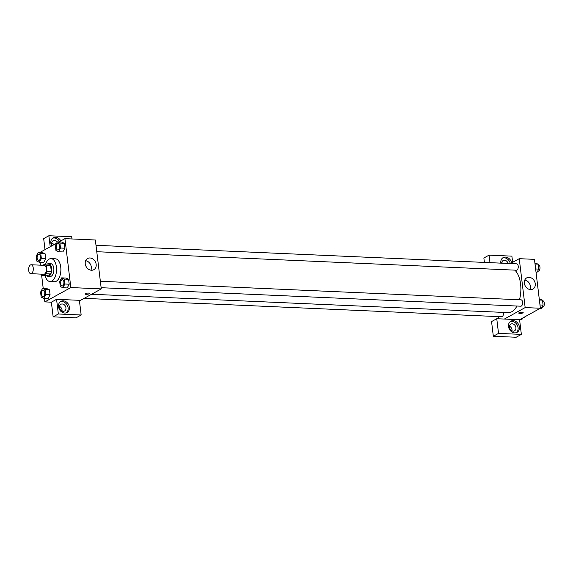 <?xml version="1.0" encoding="UTF-8"?>
<svg xmlns="http://www.w3.org/2000/svg" width="573" height="573" viewBox="0 0 573 573"><rect width="100%" height="100%" fill="white"/><g stroke="black" fill="none" stroke-linecap="round" stroke-linejoin="round"><path stroke-width="0.86" d="M31.494 273.5A4.462 2.328 92.5 0 1 30.777 273.679A4.462 2.328 92.5 0 1 28.65 269.117A4.462 2.328 92.5 0 1 31.171 264.762A4.462 2.328 92.5 0 1 33.298 268.637A4.462 2.328 92.5 0 1 31.494 273.5M31.171 264.762L44.214 265.335A4.462 2.328 92.5 0 1 46.341 269.21A4.462 2.328 92.5 0 1 44.536 274.073A4.462 2.328 92.5 0 1 43.82 274.252L30.777 273.679M45.095 263.981L49.443 264.174A6.059 3.159 92.5 0 1 50.582 265.414L51.341 271.688L46.993 271.495L46.234 265.22A6.059 3.159 92.5 0 0 45.095 263.981L42.76 265.27M41.772 274.159L41.8 274.36A6.059 3.159 92.5 0 0 42.939 275.606L46.277 273.765A6.059 3.159 92.5 0 0 46.993 271.495M42.939 275.606L47.287 275.792L50.625 273.958L46.277 273.765M51.341 271.688A6.059 3.159 92.5 0 1 50.625 273.958M46.793 275.771A6.375 3.323 -87.5 0 0 48.082 276.351A6.375 3.323 -87.5 0 0 51.685 270.134A6.375 3.323 -87.5 0 0 48.648 263.616A6.375 3.323 -87.5 0 0 47.308 264.081M48.648 263.616L50.818 263.709A6.375 3.323 92.5 0 1 53.862 269.246A6.375 3.323 92.5 0 1 51.276 276.193A6.375 3.323 92.5 0 1 50.259 276.451L48.082 276.351M50.582 265.414L46.234 265.22M45.654 264.01A11.474 5.981 92.5 0 1 51.047 258.616A11.474 5.981 92.5 0 1 56.519 268.579A11.474 5.981 92.5 0 1 51.871 281.085A11.474 5.981 92.5 0 1 50.03 281.544A11.474 5.981 92.5 0 1 45.138 275.699M51.047 258.616L55.395 258.81A11.474 5.981 92.5 0 1 60.867 268.773A11.474 5.981 92.5 0 1 56.218 281.279A11.474 5.981 92.5 0 1 54.378 281.737L50.03 281.544M40.06 262.334L40.404 265.17M41.492 274.145L43.219 288.441M44.415 298.325L44.844 301.892L70.844 287.553L64.928 238.647L58.962 241.935M56.598 243.246L39.831 252.492M43.749 298.297L48.096 298.483L50.073 294.758L49.471 289.823L46.9 288.606L42.552 288.412L40.576 292.137L41.177 297.079L43.749 298.297L45.725 294.572L45.124 289.63L42.552 288.412M39.394 262.298L43.741 262.491L45.718 258.767L45.117 253.825L42.545 252.607L38.198 252.421L36.221 256.145L36.815 261.087L39.394 262.298L41.371 258.573L40.769 253.631L38.198 252.421M58.525 251.748L62.872 251.941L64.849 248.216L64.248 243.274L61.676 242.057L57.329 241.863L55.352 245.588L55.953 250.53L58.525 251.748L60.502 248.023L59.9 243.081L57.329 241.863M62.88 287.739L67.227 287.933L69.204 284.208L68.602 279.266L66.031 278.048L61.683 277.862L59.707 281.587L60.308 286.529L62.88 287.739L64.856 284.015L64.262 279.072L61.683 277.862M79.468 300.925L101.278 288.899L95.354 239.994L64.928 238.647M51.771 245.91A6.375 5.186 -118.9 0 1 50.847 243.124A6.375 5.186 -118.9 0 1 53.203 237.781A6.375 5.186 -118.9 0 1 60.845 240.904M50.209 246.77L48.877 235.739L71.697 236.742L71.969 238.962M59.549 241.62A6.375 5.186 61.1 0 0 52.587 238.196M52.286 245.624A3.825 3.109 -118.9 0 1 53.139 240.732A3.825 3.109 -118.9 0 1 54.542 240.409A3.825 3.109 -118.9 0 1 57.286 241.942M51.742 242.816A3.825 3.109 -118.9 0 1 53.833 244.771M48.877 235.739L43.677 238.604L45.009 249.635M85.255 263.867A6.396 5.2 -118.9 0 1 87.619 258.509A6.396 5.2 -118.9 0 1 95.261 261.596A6.396 5.2 -118.9 0 1 93.8 269.711A6.396 5.2 -118.9 0 1 85.255 263.867M101.278 288.899L70.844 287.553M90.906 270.191A6.396 5.2 61.1 0 0 85.671 260.694M86.151 294.329A2.235 0.58 -6.9 0 1 85.076 293.97A2.235 0.58 -6.9 0 1 87.218 293.125A2.235 0.58 -6.9 0 1 89.503 293.433A2.235 0.58 -6.9 0 1 88.414 294.071A2.235 0.58 -6.9 0 1 86.151 294.329M56.569 299.314L58.346 313.983L81.165 314.992L79.389 300.316L56.569 299.314L51.369 302.179L44.844 301.892M85.076 293.963A2.235 0.58 173.1 0 0 86.151 294.321A2.235 0.58 173.1 0 0 88.414 294.071A2.235 0.58 173.1 0 0 89.503 293.433M58.539 306.698A6.375 5.186 -118.9 0 1 60.896 301.355A6.375 5.186 -118.9 0 1 68.516 304.435A6.375 5.186 -118.9 0 1 67.055 312.521A6.375 5.186 -118.9 0 1 58.539 306.698M66.375 312.822A6.375 5.186 61.1 0 0 67.213 305.151A6.375 5.186 61.1 0 0 60.28 301.77M62.235 303.984A3.825 3.109 -118.9 0 1 65.752 306.956A3.825 3.109 -118.9 0 1 64.527 311.003A3.825 3.109 -118.9 0 1 63.123 311.318A3.825 3.109 -118.9 0 1 59.606 308.353A3.825 3.109 -118.9 0 1 60.831 304.306A3.825 3.109 -118.9 0 1 62.235 303.984M59.434 306.39A3.825 3.109 -118.9 0 1 62.02 311.067M81.165 314.992L75.965 317.857L53.146 316.855L58.346 313.983M51.369 302.179L53.146 316.855M516.968 306.032A22.34 11.646 92.5 0 1 511.796 311.719A22.34 11.646 92.5 0 1 508.222 312.614L91.573 294.25M514.855 270.141A22.34 11.646 92.5 0 1 519.46 299.765M101.135 287.703L520.807 306.204A3.187 1.662 -87.5 0 0 522.612 303.096A3.187 1.662 -87.5 0 0 521.093 299.837L100.354 281.286M503.402 312.4A3.187 1.662 92.5 0 1 502.184 316.625A3.187 1.662 92.5 0 1 501.676 316.754L84.138 298.354M95.999 245.294L516.731 263.838A3.187 1.662 92.5 0 1 518.257 266.61A3.187 1.662 92.5 0 1 516.961 270.084A3.187 1.662 92.5 0 1 516.452 270.212L96.773 251.712M498.789 318.81L498.524 316.618M504.369 319.054L496.755 318.717L498.531 333.386L521.358 334.396L519.582 319.727L504.369 319.054L525.162 307.579L519.245 258.681L510.393 263.559M502.664 263.222A3.825 3.109 61.1 0 0 501.719 262.649M511.99 330.9A3.825 3.109 61.1 0 0 509.411 326.223M484.4 262.413L483.863 258.008L489.063 255.143L511.89 256.145L512.634 262.319M498.531 333.386L493.332 336.258L516.158 337.261L521.358 334.396M493.332 336.258L491.562 321.582L496.755 318.717M501.669 263.179A3.825 3.109 -118.9 0 1 503.108 260.565A3.825 3.109 -118.9 0 1 504.512 260.242A3.825 3.109 -118.9 0 1 508.101 263.458M510.292 263.559A6.375 5.186 61.1 0 0 502.557 258.029M500.845 263.143A6.375 5.186 -118.9 0 1 500.823 262.957A6.375 5.186 -118.9 0 1 503.18 257.614A6.375 5.186 -118.9 0 1 511.603 262.892M513.093 331.158A3.825 3.109 -118.9 0 1 509.576 328.186A3.825 3.109 -118.9 0 1 510.801 324.139A3.825 3.109 -118.9 0 1 515.371 325.987A3.825 3.109 -118.9 0 1 514.497 330.836A3.825 3.109 -118.9 0 1 513.093 331.158M516.345 332.655A6.375 5.186 61.1 0 0 517.19 324.984A6.375 5.186 61.1 0 0 510.249 321.603M508.516 326.531A6.375 5.186 -118.9 0 1 510.872 321.188A6.375 5.186 -118.9 0 1 518.486 324.268A6.375 5.186 -118.9 0 1 517.025 332.354A6.375 5.186 -118.9 0 1 508.516 326.531M489.972 262.663L489.063 255.143M519.582 319.727L540.382 308.253L534.459 259.347L519.245 258.681M529.072 277.332A6.396 5.2 -118.9 0 1 534.953 282.296A6.396 5.2 -118.9 0 1 532.897 289.064A6.396 5.2 -118.9 0 1 525.262 285.977A6.396 5.2 -118.9 0 1 526.723 277.862A6.396 5.2 -118.9 0 1 529.072 277.332M540.382 308.253L525.162 307.579M530.011 289.544A6.396 5.2 61.1 0 0 524.775 280.054M518.737 313.08A2.235 0.58 173.1 0 0 519.811 313.438A2.235 0.58 -6.9 0 1 518.737 313.087A2.235 0.58 -6.9 0 1 520.878 312.242A2.235 0.58 -6.9 0 1 523.163 312.55A2.235 0.58 -6.9 0 1 522.075 313.187A2.235 0.58 -6.9 0 1 519.811 313.445A2.235 0.58 173.1 0 0 522.075 313.187A2.235 0.58 173.1 0 0 523.163 312.55M539.48 308.754L541.113 308.826L543.089 305.101L542.488 300.159L539.25 298.913M543.089 305.101L539.981 304.958M542.488 300.159L539.379 300.023M542.567 300.782L542.832 300.796A3.187 1.662 92.5 0 1 544.35 303.561A3.187 1.662 92.5 0 1 543.061 307.035A3.187 1.662 92.5 0 1 542.545 307.164L542.008 307.135M536.092 272.798L536.758 272.827L538.735 269.102L538.133 264.16L534.895 262.914M538.735 269.102L535.626 268.966M538.133 264.16L535.024 264.024M538.212 264.79L538.47 264.798A3.187 1.662 92.5 0 1 539.995 267.57A3.187 1.662 92.5 0 1 538.699 271.043A3.187 1.662 92.5 0 1 538.19 271.165L537.653 271.144M520.341 319.304L521.982 319.376L522.712 318.001M524.531 316.998A3.187 1.662 92.5 0 1 523.923 317.585A3.187 1.662 92.5 0 1 523.414 317.714L523.235 317.707M62.421 279.617L62.407 279.617A3.187 1.662 92.5 0 1 63.925 282.382A3.187 1.662 92.5 0 1 62.636 285.855A3.187 1.662 92.5 0 1 62.142 285.984A3.187 1.662 92.5 0 1 62.135 285.984A3.187 1.662 92.5 0 1 60.602 282.725A3.187 1.662 92.5 0 1 62.407 279.617A3.187 1.662 92.5 0 1 62.421 279.617A3.187 1.662 92.5 0 1 63.947 282.382A3.187 1.662 92.5 0 1 62.65 285.855A3.187 1.662 92.5 0 1 62.128 285.984L62.128 285.984M67.227 287.933L69.204 284.208L64.856 284.015M69.204 284.208L68.602 279.266L64.262 279.072M68.602 279.266L66.031 278.048M58.296 249.864A3.187 1.662 92.5 0 1 57.787 249.993A3.187 1.662 92.5 0 1 57.78 249.993A3.187 1.662 92.5 0 1 56.247 246.734A3.187 1.662 92.5 0 1 58.052 243.618A3.187 1.662 92.5 0 1 58.066 243.625A3.187 1.662 92.5 0 1 59.592 246.39A3.187 1.662 92.5 0 1 58.296 249.864M62.872 251.941L64.849 248.216L60.502 248.023M64.849 248.216L64.248 243.274L59.9 243.081M64.248 243.274L61.676 242.057M58.066 243.625L58.052 243.618A3.187 1.662 92.5 0 1 59.571 246.39A3.187 1.662 92.5 0 1 58.281 249.864A3.187 1.662 92.5 0 1 57.773 249.993L57.787 249.993M43.276 290.167L43.29 290.167A3.187 1.662 92.5 0 1 43.29 290.167A3.187 1.662 92.5 0 1 44.816 292.939A3.187 1.662 92.5 0 1 43.519 296.413A3.187 1.662 92.5 0 1 43.011 296.535A3.187 1.662 92.5 0 1 43.004 296.535L42.989 296.535A3.187 1.662 92.5 0 1 41.471 293.283A3.187 1.662 92.5 0 1 43.276 290.167A3.187 1.662 92.5 0 1 44.794 292.939A3.187 1.662 92.5 0 1 43.505 296.413A3.187 1.662 92.5 0 1 42.989 296.535M48.096 298.483L50.073 294.758L45.725 294.572M50.073 294.758L49.471 289.823L45.124 289.63M49.471 289.823L46.9 288.606M39.165 260.414A3.187 1.662 92.5 0 1 38.656 260.543A3.187 1.662 92.5 0 1 38.642 260.543A3.187 1.662 92.5 0 1 37.116 257.284A3.187 1.662 92.5 0 1 38.914 254.176A3.187 1.662 92.5 0 1 38.935 254.176A3.187 1.662 92.5 0 1 40.454 256.94A3.187 1.662 92.5 0 1 39.165 260.414M43.741 262.491L45.718 258.767L41.371 258.573M45.718 258.767L45.117 253.825L40.769 253.631M45.117 253.825L42.545 252.607M38.935 254.176L38.914 254.176A3.187 1.662 92.5 0 1 40.439 256.94A3.187 1.662 92.5 0 1 39.15 260.414A3.187 1.662 92.5 0 1 38.635 260.543L38.635 260.543"/></g></svg>
